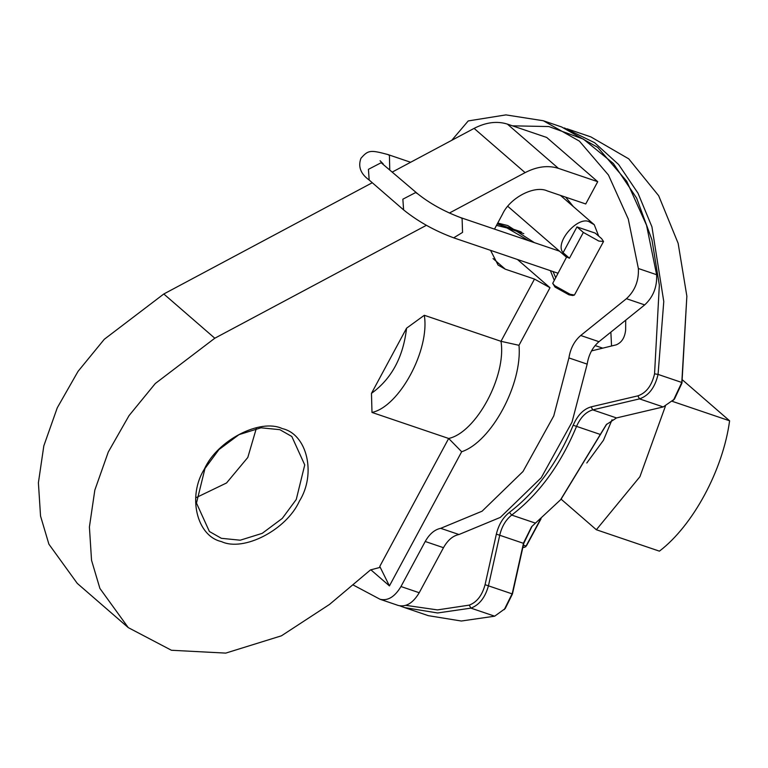<?xml version="1.0" encoding="UTF-8"?>
<svg xmlns="http://www.w3.org/2000/svg" width="768" height="768" viewBox="0 0 768 768"><rect width="100%" height="100%" fill="white"/><g stroke="black" fill="none" stroke-linecap="round" stroke-linejoin="round"><path stroke-width="1.15" d="M405.907 605.366L437.462 609.907L469.229 605.126C476.89 602.237 482.17 595.421 485.069 584.688L496.358 534.115C498.653 524.698 503.011 517.44 509.434 512.362C536.352 491.75 557.606 462.701 573.178 425.232C577.574 415.19 583.555 409.056 591.12 406.858L637.862 395.856C646.234 392.957 651.802 385.613 654.557 373.834L659.338 285.12L651.955 239.827L636.624 198.086L613.363 163.498L583.363 139.085L548.832 126.547L512.477 125.837M625.699 320.179L625.642 329.981C624.816 337.67 621.658 342.634 616.157 344.861L591.504 350.909M522.97 546.893L524.39 547.382L522.845 547.459M532.07 526.195L523.747 543.418L512.448 593.981L505.229 608.544L494.669 616.186L461.328 621.024L428.304 615.658L404.573 607.594L437.597 612.97L470.938 608.131C479.453 604.925 485.318 597.35 488.534 585.427L499.824 534.854C501.917 526.291 505.882 519.696 511.709 515.078C539.059 494.141 560.64 464.64 576.451 426.586C580.445 417.456 585.888 411.888 592.762 409.882L639.504 398.88C648.816 395.654 654.998 387.504 658.061 374.41L663.773 301.526L651.936 226.829L637.968 193.133L618.643 164.534L594.634 142.723L564.336 127.92M606.768 424.09L561.062 499.2M567.091 128.813L590.822 136.877L628.752 158.851L658.666 195.715L678.144 243.331L686.861 296.179L681.946 383.126L674.438 399.13L663.235 406.934L616.502 417.936L606.288 424.627L560.573 499.766L531.581 526.733L523.565 542.909L512.266 593.482L504.25 609.658M611.558 345.994L610.858 332.122M541.066 518.726L526.608 545.558L524.39 547.382M523.363 545.136L526.061 546.048L525.696 546.864M540.547 519.149L526.061 546.048M686.861 296.179L681.792 382.464L673.45 400.243M399.917 605.885L404.573 607.594M672.394 401.376L729.6 420.797C723.014 469.891 693.053 525.533 659.405 551.155L596.352 529.747L561.101 499.171M729.6 420.797L682.502 379.939M665.376 406.253L639.926 476.698L596.352 529.747M612.038 419.77L603.446 440.285L586.8 463.008M128.266 627.619L99.898 588.422L91.546 560.304L89.405 527.011L94.829 490.109L108.278 452.026L129.034 415.622L155.29 383.52L214.8 338.227L163.795 293.99L104.294 339.283L78.029 371.386L57.274 407.789L43.824 445.862L38.4 482.765L40.541 516.058L48.902 544.186L77.261 583.382L128.266 627.619L171.437 650.266L225.744 653.107L281.453 635.808L329.501 604.435L370.493 569.914L380.006 567.408L379.776 566.419L448.666 438.47C476.102 432.595 506.64 375.888 500.986 341.309L424.31 315.283C429.965 349.853 399.427 406.57 371.99 412.445L371.472 393.35C391.536 378.883 403.238 357.158 406.57 328.176L424.31 315.283M490.56 250.349L498.106 265.085L505.277 269.174L534.49 279.082L500.986 341.309L518.986 345.302C522.538 383.981 491.357 441.888 461.674 451.738L448.666 438.47L371.99 412.445M352.819 584.794L380.054 599.27L398.304 605.472C406.08 607.296 413.05 603.053 419.222 592.733L443.482 547.69C447.744 540.144 452.909 535.747 458.966 534.518L500.342 517.392L541.267 477.686L572.016 422.122L587.174 364.128C588.701 354.643 592.627 347.165 598.973 341.693L644.688 304.896C653.213 297.014 657.197 286.944 656.63 274.714L646.531 225.216L626.707 181.219L597.667 147.341L561.61 126.96L543.35 120.758L505.93 114.893L468.23 120.931L451.747 140.323M398.304 605.472L380.054 599.27C387.821 601.104 394.79 596.861 400.973 586.541L419.222 592.733M543.35 120.758L579.418 141.149L608.448 175.018L628.272 219.014L638.371 268.512C638.938 280.752 634.954 290.813 626.429 298.704L580.714 335.491C574.368 340.973 570.442 348.451 568.915 357.926L553.757 415.93L523.008 471.494L482.083 511.2L440.707 528.326C434.65 529.555 429.485 533.942 425.222 541.488L400.973 586.541M554.179 280.118L550.397 270.662M528.998 240.816L506.966 227.952L496.474 225.37M573.302 206.534L565.69 197.165M494.506 229.104L502.464 214.253C509.914 197.712 534.624 184.896 547.392 190.954L585.734 203.971L597.725 181.699L546.72 137.462L507.389 124.109L558.394 168.346C548.064 165.082 536.966 166.512 525.101 172.637L449.376 213.043M370.877 569.818L389.434 585.907L461.674 451.738M517.43 259.469L549.994 287.712L518.986 345.302M163.795 293.99L372.288 182.726M392.486 171.946L474.096 128.39C485.962 122.275 497.059 120.845 507.389 124.109M196.474 497.472L226.55 482.957L247.805 457.459L256.301 428.496M221.366 538.31L209.405 531.504L196.474 503.078L204.97 468.499L218.938 449.597L239.021 434.63L261.005 427.795L279.859 429.677L291.821 436.493L304.742 464.918L296.256 499.488L282.288 518.4L262.205 533.357L240.221 540.202L221.366 538.31M282.307 428.611C307.152 434.064 316.531 473.99 299.357 501.216C286.426 529.882 243.6 552.086 221.472 541.594C196.627 536.141 187.248 496.214 204.422 468.989C217.344 440.323 260.179 418.118 282.307 428.611M558.394 168.346L597.725 181.699M406.57 328.176L371.472 393.35M214.8 338.227L426.403 225.302M379.776 566.419L389.434 585.907M534.49 279.082L549.994 287.712M501.245 225.293L501.59 226.387M497.722 223.046L507.782 225.571L534.374 242.64M553.056 271.565L555.61 277.469M562.493 197.165L560.909 195.542M576.97 226.906L595.219 233.107L601.603 238.637L603.542 241.498L598.848 241.066L583.344 232.435L576.97 226.906L563.078 252.701C553.872 242.506 579.264 214.128 590.189 222.403L594.259 224.717L598.666 236.083M603.542 241.498L574.435 295.037L570.182 294.298L554.678 285.667L552.72 283.344L566.64 256.973L569.453 258.23L563.078 252.701M574.435 295.037L572.784 295.498L568.963 294.826L555.005 287.059L552.72 283.344M595.094 345.552L602.765 348.154M681.946 383.126L681.792 382.464L658.061 374.41L654.557 373.834M600.566 434.534L573.178 425.232M523.747 543.418L496.358 534.115M512.448 593.981L485.069 584.688M469.229 605.126L470.938 608.131L494.669 616.186M509.434 512.362L511.709 515.078L535.45 523.133M591.12 406.858L592.762 409.882L616.502 417.936M637.862 395.856L639.504 398.88L663.235 406.934M474.096 128.39L525.101 172.637M505.277 269.174L493.046 258.557M425.222 541.488L443.482 547.69M440.707 528.326L458.966 534.518M568.915 357.926L587.174 364.128M580.714 335.491L598.973 341.693M626.429 298.704L644.688 304.896M638.371 268.512L656.63 274.714M497.338 223.766L520.896 231.763M557.904 273.206L453.686 237.83L462.547 232.406L462.096 218.477L460.56 217.584L559.488 251.165M410.63 162.269L387.888 154.541C370.118 149.741 368.131 150.115 360.941 158.304C357.888 166.627 360.634 173.875 369.178 180.038L403.613 209.904L402.854 199.19L415.584 192.586L417.619 193.747C429.686 203.386 444.01 211.334 460.56 217.584M369.178 180.038L368.429 169.325L381.158 162.73L417.619 193.747M387.888 154.541L389.424 155.434L389.75 169.574M583.344 232.435L569.453 258.23M560.573 499.766L561.562 498.653M523.795 233.664L506.966 227.952M497.242 223.939L521.597 232.205M403.613 209.904C417.994 221.501 434.688 230.813 453.686 237.83M380.074 160.742L383.194 163.882M560.438 195.379L594.259 224.717M507.782 206.314L566.496 257.242"/></g></svg>
